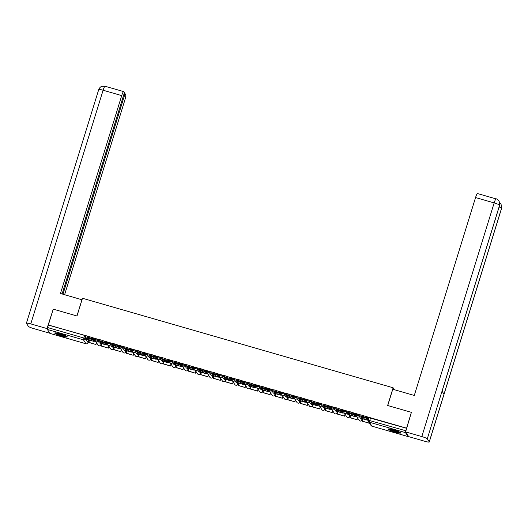 <?xml version="1.0" encoding="UTF-8"?>
<svg xmlns="http://www.w3.org/2000/svg" width="528" height="528" viewBox="0 0 528 528"><rect width="100%" height="100%" fill="white"/><g stroke="black" fill="none" stroke-linecap="round" stroke-linejoin="round"><path stroke-width="0.79" d="M98.023 339.484L95.561 338.91M110.438 343.022L107.989 342.494M122.872 346.606L120.424 346.071M135.307 350.183L132.851 349.655M147.754 353.813L145.286 353.239M160.169 357.35L157.72 356.822M172.616 360.974L170.148 360.4M185.031 364.511L182.582 363.983M197.485 368.135L195.017 367.567M209.913 371.719L207.445 371.151M222.347 375.302L219.879 374.728M234.782 378.886L232.313 378.312M247.196 382.424L244.741 381.896M259.624 386.008L257.176 385.473M272.059 389.585L269.61 389.057M284.506 393.215L282.038 392.641M296.921 396.752L294.472 396.224M309.368 400.376L306.907 399.802M321.783 403.913L319.334 403.385M334.237 407.543L331.769 406.969M346.665 411.121L344.203 410.553M359.099 414.704L356.631 414.13M395.135 432.122A6.541 0.838 -162.8 0 0 400.679 432.973A6.541 0.838 -162.8 0 0 393.723 429.95A6.541 0.838 -162.8 0 0 388.179 429.106A6.541 0.838 -162.8 0 0 395.135 432.122M61.697 336.052A6.541 0.838 -162.8 0 0 67.247 336.904A6.541 0.838 -162.8 0 0 60.291 333.881A6.541 0.838 -162.8 0 0 54.74 333.029A6.541 0.838 -162.8 0 0 61.697 336.052M88.79 340.501L89.272 340.639M101.224 344.084L101.706 344.223M113.652 347.662L114.134 347.8M126.086 351.245L126.568 351.384M138.521 354.829L139.003 354.968M150.949 358.413L151.43 358.552M163.383 361.99L163.865 362.129M175.811 365.574L176.299 365.713M188.245 369.158L188.727 369.296M200.68 372.742L201.161 372.88M213.107 376.319L213.589 376.457M225.542 379.903L226.024 380.041M237.976 383.486L238.458 383.625M250.404 387.064L250.886 387.202M262.838 390.647L263.32 390.786M275.273 394.231L275.755 394.37M287.701 397.815L288.182 397.954M300.135 401.392L300.617 401.531M312.569 404.976L313.051 405.115M324.997 408.56L325.479 408.698M337.432 412.144L337.913 412.282M349.866 415.721L350.348 415.859M362.294 419.305L362.776 419.443M88.664 339.874L88.084 342.712M405.814 430.762L405.504 432.63L369.402 422.228A1.676 1.643 147 0 1 368.3 420.176L405.814 430.762L411.385 412.342L387.638 405.497L393.122 387.776L82.48 298.274L76.996 315.995L53.242 309.151L48.352 324.971L85.899 335.788M406.487 428.155L365.567 416.368M359.403 414.592L353.14 412.784M346.969 411.008L340.705 409.207M334.541 407.425L328.271 405.623M322.106 403.847L315.843 402.039M309.672 400.264L303.409 398.455M297.244 396.68L290.974 394.878M284.81 393.096L278.546 391.294M272.375 389.519L266.112 387.71M259.948 385.935L253.678 384.127M247.513 382.351L241.25 380.549M235.079 378.767L228.815 376.966M222.651 375.19L216.388 373.382M210.217 371.606L203.953 369.805M197.782 368.023L191.519 366.221M185.354 364.445L179.091 362.637M172.92 360.862L166.657 359.053M160.486 357.278L154.222 355.476M148.058 353.694L141.794 351.892M135.623 350.117L129.36 348.308M123.196 346.533L116.926 344.725M110.761 342.949L104.498 341.147M98.327 339.365L92.063 337.564M49.982 333.392L47.362 329.439L47.678 327.571L83.774 337.973L85.549 338.712L88.103 342.646A1.676 1.643 -33 0 1 86.018 343.781L83.464 339.841L47.362 329.439M48.352 324.971L47.678 327.571M405.504 432.63L408.058 436.564L408.382 436.181M355.971 414.5L354.176 413.807M343.543 410.916L341.748 410.23M331.109 407.332L329.314 406.646M318.674 403.748L316.879 403.062M306.247 400.171L304.451 399.478M293.812 396.587L292.017 395.901M281.384 393.004L279.583 392.317M268.95 389.42L267.155 388.733M256.516 385.843L254.72 385.156M244.088 382.259L242.286 381.572M231.653 378.675L229.858 377.989M219.219 375.098L217.424 374.405M206.791 371.514L204.989 370.828M194.357 367.93L192.562 367.244M181.922 364.346L180.127 363.66M169.495 360.769L167.699 360.076M157.06 357.185L155.265 356.499M144.626 353.602L142.831 352.915M132.198 350.018L130.403 349.331M119.764 346.441L117.968 345.754M107.329 342.857L105.534 342.17M94.901 339.273L93.106 338.587M101.099 343.457L101.006 344.705M113.533 347.041L113.441 348.282M125.961 350.618L125.869 351.866M138.395 354.202L138.303 355.45M150.83 357.786L150.737 359.033M163.258 361.37L163.165 362.611M175.692 364.947L175.6 366.194M188.126 368.531L188.034 369.778M200.554 372.115L200.462 373.362M212.989 375.698L212.896 376.939M225.423 379.276L225.331 380.523M237.851 382.859L237.758 384.107M250.285 386.443L250.193 387.684M262.72 390.02L262.627 391.268M275.147 393.604L275.055 394.852M287.582 397.188L287.489 398.435M300.01 400.772L299.924 402.013M312.444 404.349L312.352 405.596M324.878 407.933L324.786 409.18M337.306 411.517L337.22 412.764M349.741 415.1L349.648 416.341M362.175 418.678L362.083 419.925M394.376 389.71L393.122 387.776M368.405 418.077L366.61 417.391M368.293 420.136L367.693 419.965M48.437 325.109L90.024 336.838L92.684 337.946L92.367 338.976L93.951 341.398L94.915 339.22M406.58 428.294L369.065 417.714M356.849 416.843L355.265 416.387M344.414 413.259L342.83 412.804M331.987 409.675L330.396 409.22M319.552 406.098L317.968 405.636M307.118 402.514L305.534 402.059M294.69 398.93L293.099 398.475M282.256 395.347L280.672 394.891M269.821 391.769L268.237 391.307M257.393 388.186L255.803 387.73M244.959 384.602L243.375 384.146M232.525 381.025L230.941 380.563M220.097 377.441L218.506 376.985M207.662 373.857L206.078 373.402M195.228 370.273L193.644 369.818M182.8 366.696L181.21 366.234M170.366 363.112L168.782 362.657M157.931 359.528L156.347 359.073M145.504 355.945L143.913 355.489M133.069 352.367L131.485 351.905M120.641 348.784L119.051 348.328M108.207 345.2L106.623 344.744M95.773 341.616L94.189 341.161M363.726 418.915A5.201 0.667 -162.8 0 0 365.515 419.384L364.472 417.767A5.201 0.667 17.2 0 0 360.802 416.711L361.852 418.328A5.201 0.667 -162.8 0 0 363.726 418.915M361.984 417.008L362.168 417.292A5.201 0.667 -162.8 0 0 364.043 417.886A5.201 0.667 -162.8 0 0 364.657 418.051M368.293 417.879L367.759 419.153L366.194 416.75L365.871 417.78L367.422 420.176L368.425 418.024M362.947 418.902L362.38 421.291L369.527 423.152M362.261 421.106L369.475 423.331M358.769 415.681L359.086 414.652L361.218 414.975L360.901 416.011L358.769 415.681L360.413 418.156M365.871 417.78L363.211 416.678L363.528 415.642L366.194 416.75M360.901 416.011L363.211 416.678M361.218 414.975L363.528 415.642M362.168 417.292L361.852 418.328M387.737 405.524L392.773 389.248L414.289 395.452L475.55 197.545A5.036 0.759 -73.9 0 1 477.484 193.545L496.096 198.904A5.036 0.759 -73.9 0 0 494.162 202.91L475.55 197.545M429.238 441.863L444.002 394.178L442.042 391.156L427.284 438.841L429.238 441.863A5.161 0.66 -162.8 0 1 429.271 441.976A5.161 0.66 -162.8 0 1 424.895 441.309L408.679 436.636L405.61 431.904L411.398 412.361M427.284 438.841A5.161 0.66 -162.8 0 0 421.826 436.577L405.61 431.904M442.081 391.215L499.64 205.28A5.161 0.66 -162.8 0 0 499.613 205.174L499.059 201.062C497.389 199.353 496.399 198.634 496.096 198.904M429.271 441.976L501.6 208.309A5.161 0.66 -162.8 0 0 501.574 208.197L501.052 204.138L499.752 202.752M82.018 299.772L60.456 293.502L121.717 95.594L103.105 90.235L30.776 323.902L46.992 328.574L53.242 309.17M76.93 315.975L81.972 299.699M64.614 294.697L124.78 100.327A5.036 0.759 106.1 0 0 125.717 94.723L125.044 93.687L62.971 294.221M30.776 323.902A5.161 0.66 -162.8 0 0 26.4 323.235A5.161 0.66 -162.8 0 0 26.426 323.347L28.387 326.363A5.161 0.66 -162.8 0 0 33.838 328.634L49.83 333.241M47.335 329.109L46.992 328.574M62.099 293.971L124.403 92.697L123.73 91.661A5.036 0.759 106.1 0 0 123.651 91.595A5.036 0.759 106.1 0 0 121.717 95.594M124.172 93.436L125.044 93.687M399.762 432.201A5.663 0.726 17.2 0 1 394.409 431.092A5.663 0.726 17.2 0 1 389.367 428.987M390.74 429.211A5.24 0.673 -162.8 0 0 398.501 431.614M388.813 428.947A6.501 0.832 -162.8 0 0 394.376 431.198A6.501 0.832 -162.8 0 0 400.244 432.485M66.33 336.131A5.663 0.726 17.2 0 1 60.977 335.023A5.663 0.726 17.2 0 1 55.935 332.911M57.308 333.135A5.24 0.673 -162.8 0 0 65.069 335.537M55.381 332.871A6.501 0.832 -162.8 0 0 60.944 335.128A6.501 0.832 -162.8 0 0 66.812 336.409M351.292 415.331A5.201 0.667 -162.8 0 0 353.087 415.8L352.037 414.183A5.201 0.667 17.2 0 0 348.374 413.127L349.417 414.744A5.201 0.667 -162.8 0 0 351.292 415.331M349.556 413.424L349.741 413.708A5.201 0.667 -162.8 0 0 351.615 414.302A5.201 0.667 -162.8 0 0 352.222 414.473M355.865 414.295L355.331 415.576L353.76 413.167L353.443 414.196L354.994 416.592L355.991 414.44M350.513 415.318L349.945 417.707L357.04 419.747L357.588 417.985M349.833 417.523L357.04 419.747M357.469 417.8L356.921 419.569M346.335 412.097L346.652 411.068L348.79 411.391L348.467 412.427L346.335 412.097L347.978 414.572M353.443 414.196L350.777 413.094L351.1 412.058L353.76 413.167M348.467 412.427L350.777 413.094M348.79 411.391L351.1 412.058M349.741 413.708L349.417 414.744M338.857 411.754A5.201 0.667 -162.8 0 0 340.652 412.216L339.603 410.599A5.201 0.667 17.2 0 0 335.94 409.543L336.989 411.16A5.201 0.667 -162.8 0 0 338.857 411.754M337.121 409.84L337.306 410.131A5.201 0.667 -162.8 0 0 339.181 410.718A5.201 0.667 -162.8 0 0 339.794 410.89M343.431 410.711L342.896 411.992L341.326 409.583L341.009 410.619L342.56 413.008L343.556 410.863M338.078 411.741L337.517 414.124L344.606 416.17L345.154 414.401M337.399 413.945L344.606 416.17M345.035 414.216L344.494 415.985M333.901 408.52L334.224 407.484L336.356 407.814L336.039 408.844L333.901 408.52L335.544 410.989M341.009 410.619L338.349 409.51L338.666 408.481L341.326 409.583M336.039 408.844L338.349 409.51M336.356 407.814L338.666 408.481M337.306 410.131L336.989 411.16M326.429 408.17A5.201 0.667 -162.8 0 0 328.218 408.639L327.175 407.022A5.201 0.667 17.2 0 0 323.506 405.966L324.555 407.583A5.201 0.667 -162.8 0 0 326.429 408.17M324.687 406.263L324.878 406.547A5.201 0.667 -162.8 0 0 326.746 407.134A5.201 0.667 -162.8 0 0 327.36 407.306M330.997 407.134L330.462 408.408L328.898 405.999L328.574 407.035L330.125 409.431L331.129 407.279M325.651 408.157L325.083 410.54L332.178 412.586L332.726 410.817M324.964 410.362L332.178 412.586M332.607 410.639L332.059 412.408M321.803 403.96L323.921 404.23L323.605 405.26L321.473 404.936L323.116 407.405M328.574 407.035L325.915 405.926L326.231 404.897L328.898 405.999M323.605 405.26L325.915 405.926M323.921 404.23L326.231 404.897M324.878 406.547L324.555 407.583M313.995 404.587A5.201 0.667 -162.8 0 0 315.79 405.055L314.741 403.438A5.201 0.667 17.2 0 0 311.078 402.382L312.121 403.999A5.201 0.667 -162.8 0 0 313.995 404.587M312.259 402.679L312.444 402.963A5.201 0.667 -162.8 0 0 314.318 403.557A5.201 0.667 -162.8 0 0 314.926 403.722M318.569 403.55L318.034 404.824L316.463 402.422L316.147 403.451L317.698 405.847L318.694 403.696M313.216 404.573L312.649 406.963L319.744 409.002L320.291 407.233M312.536 406.778L319.744 409.002M320.173 407.055L319.625 408.824M309.038 401.353L309.355 400.323L311.494 400.646L311.17 401.683L309.038 401.353L310.682 403.828M316.147 403.451L313.48 402.349L313.804 401.313L316.463 402.422M311.17 401.683L313.48 402.349M311.494 400.646L313.804 401.313M312.444 402.963L312.121 403.999M301.567 401.003A5.201 0.667 -162.8 0 0 303.356 401.471L302.306 399.854A5.201 0.667 17.2 0 0 298.643 398.798L299.693 400.415A5.201 0.667 -162.8 0 0 301.567 401.003M299.825 399.095L300.01 399.386A5.201 0.667 -162.8 0 0 301.884 399.973A5.201 0.667 -162.8 0 0 302.498 400.145M306.134 399.967L305.6 401.247L304.029 398.838L303.712 399.874L305.263 402.263L306.26 400.112M300.782 400.99L300.221 403.379L307.309 405.425L307.857 403.656M300.102 403.201L307.309 405.425M307.745 403.471L307.197 405.24M296.941 396.792L299.059 397.063L298.742 398.099L296.604 397.769L298.247 400.244M303.712 399.874L301.052 398.765L301.369 397.729L304.029 398.838M298.742 398.099L301.052 398.765M299.059 397.063L301.369 397.729M300.01 399.386L299.693 400.415M289.133 397.426A5.201 0.667 -162.8 0 0 290.928 397.888L289.879 396.277A5.201 0.667 17.2 0 0 286.209 395.221L287.258 396.832A5.201 0.667 -162.8 0 0 289.133 397.426M287.39 395.512L287.582 395.802A5.201 0.667 -162.8 0 0 289.45 396.389A5.201 0.667 -162.8 0 0 290.063 396.561M293.7 396.383L293.165 397.663L291.601 395.254L291.278 396.29L292.829 398.68L293.832 396.535M288.354 397.412L287.786 399.795L294.881 401.841L295.429 400.072M287.668 399.617L294.881 401.841M295.31 399.894L294.763 401.656M284.176 394.192L284.493 393.155L286.625 393.485L286.308 394.515L284.176 394.192L285.82 396.66M291.278 396.29L288.618 395.182L288.941 394.152L291.601 395.254M286.308 394.515L288.618 395.182M286.625 393.485L288.941 394.152M287.582 395.802L287.258 396.832M276.698 393.842A5.201 0.667 -162.8 0 0 278.494 394.31L277.444 392.693A5.201 0.667 17.2 0 0 273.781 391.637L274.824 393.254A5.201 0.667 -162.8 0 0 276.698 393.842M274.963 391.934L275.147 392.218A5.201 0.667 -162.8 0 0 277.022 392.806A5.201 0.667 -162.8 0 0 277.629 392.977M281.272 392.806L280.738 394.079L279.167 391.677L278.85 392.707L280.401 395.102L281.398 392.951M275.92 393.829L275.352 396.211L282.447 398.257L282.995 396.488M275.24 396.033L282.447 398.257M282.876 396.31L282.328 398.079M272.072 389.631L274.197 389.902L273.874 390.938L271.742 390.608L273.385 393.076M278.85 392.707L276.184 391.598L276.507 390.568L279.167 391.677M273.874 390.938L276.184 391.598M274.197 389.902L276.507 390.568M275.147 392.218L274.824 393.254M264.271 390.258A5.201 0.667 -162.8 0 0 266.059 390.727L265.01 389.11A5.201 0.667 17.2 0 0 261.347 388.054L262.396 389.671A5.201 0.667 -162.8 0 0 264.271 390.258M262.528 388.351L262.713 388.634A5.201 0.667 -162.8 0 0 264.587 389.228A5.201 0.667 -162.8 0 0 265.201 389.4M268.838 389.222L268.303 390.496L266.732 388.093L266.416 389.123L267.967 391.519L268.963 389.367M263.485 390.245L262.924 392.634L270.013 394.673L270.56 392.905M262.805 392.449L270.013 394.673M270.448 392.726L269.9 394.495M259.644 386.047L261.763 386.318L261.446 387.354L259.307 387.024L260.951 389.499M266.416 389.123L263.756 388.021L264.073 386.984L266.732 388.093M261.446 387.354L263.756 388.021M261.763 386.318L264.073 386.984M262.713 388.634L262.396 389.671M251.836 386.681A5.201 0.667 -162.8 0 0 253.631 387.143L252.582 385.526A5.201 0.667 17.2 0 0 248.912 384.47L249.962 386.087A5.201 0.667 -162.8 0 0 251.836 386.681M250.094 384.767L250.285 385.057A5.201 0.667 -162.8 0 0 252.153 385.645A5.201 0.667 -162.8 0 0 252.767 385.816M256.403 385.638L255.869 386.918L254.305 384.509L253.981 385.546L255.532 387.935L256.535 385.783M251.057 386.661L250.49 389.05L257.585 391.096L258.133 389.327M250.371 388.872L257.585 391.096M258.014 389.143L257.466 390.911M247.21 382.463L249.328 382.741L249.011 383.77L246.88 383.447L248.523 385.915M253.981 385.546L251.321 384.437L251.645 383.401L254.305 384.509M249.011 383.77L251.321 384.437M249.328 382.741L251.645 383.401M250.285 385.057L249.962 386.087M239.402 383.097A5.201 0.667 -162.8 0 0 241.197 383.559L240.148 381.949A5.201 0.667 17.2 0 0 236.485 380.893L237.534 382.503A5.201 0.667 -162.8 0 0 239.402 383.097M237.666 381.183L237.851 381.473A5.201 0.667 -162.8 0 0 239.725 382.061A5.201 0.667 -162.8 0 0 240.332 382.232M243.976 382.054L243.441 383.335L241.87 380.926L241.553 381.962L243.104 384.351L244.101 382.206M238.623 383.084L238.055 385.466L245.15 387.512L245.698 385.744M237.943 385.288L245.15 387.512M245.579 385.565L245.032 387.334M234.445 379.863L234.769 378.827L236.9 379.157L236.577 380.186L234.445 379.863L236.089 382.331M241.553 381.962L238.887 380.853L239.21 379.823L241.87 380.926M236.577 380.186L238.887 380.853M236.9 379.157L239.21 379.823M237.851 381.473L237.534 382.503M226.974 379.513A5.201 0.667 -162.8 0 0 228.763 379.982L227.72 378.365A5.201 0.667 17.2 0 0 224.05 377.309L225.1 378.926A5.201 0.667 -162.8 0 0 226.974 379.513M225.232 377.606L225.416 377.89A5.201 0.667 -162.8 0 0 227.291 378.484A5.201 0.667 -162.8 0 0 227.905 378.649M231.541 378.477L231.007 379.751L229.442 377.348L229.119 378.378L230.67 380.774L231.673 378.622M226.195 379.5L225.628 381.889L232.716 383.929L233.264 382.16M225.509 381.704L232.716 383.929M233.152 381.982L232.604 383.75M222.011 376.279L222.334 375.25L224.466 375.573L224.149 376.609L222.011 376.279L223.654 378.754M229.119 378.378L226.459 377.276L226.776 376.24L229.442 377.348M224.149 376.609L226.459 377.276M224.466 375.573L226.776 376.24M225.416 377.89L225.1 378.926M214.54 375.929A5.201 0.667 -162.8 0 0 216.335 376.398L215.285 374.781A5.201 0.667 17.2 0 0 211.616 373.725L212.665 375.342A5.201 0.667 -162.8 0 0 214.54 375.929M212.797 374.022L212.989 374.306A5.201 0.667 -162.8 0 0 214.856 374.9A5.201 0.667 -162.8 0 0 215.47 375.071M219.107 374.893L218.572 376.167L217.008 373.765L216.685 374.794L218.242 377.19L219.239 375.038M213.761 375.916L213.193 378.305L220.288 380.345L220.836 378.583M213.074 378.121L220.288 380.345M220.717 378.398L220.169 380.167M209.583 372.695L209.9 371.666L212.032 371.989L211.715 373.025L209.583 372.695L211.226 375.17M216.685 374.794L214.025 373.692L214.348 372.656L217.008 373.765M211.715 373.025L214.025 373.692M212.032 371.989L214.348 372.656M212.989 374.306L212.665 375.342M202.105 372.352A5.201 0.667 -162.8 0 0 203.9 372.814L202.851 371.197A5.201 0.667 17.2 0 0 199.188 370.141L200.237 371.758A5.201 0.667 -162.8 0 0 202.105 372.352M200.369 370.438L200.554 370.729A5.201 0.667 -162.8 0 0 202.429 371.316A5.201 0.667 -162.8 0 0 203.036 371.488M206.679 371.309L206.144 372.59L204.574 370.181L204.257 371.217L205.808 373.606L206.804 371.461M201.326 372.332L200.765 374.722L207.854 376.768L208.402 374.999M200.647 374.543L207.854 376.768M208.283 374.814L207.735 376.583M197.149 369.118L197.472 368.082L199.604 368.412L199.28 369.442L197.149 369.118L198.792 371.587M204.257 371.217L201.597 370.108L201.914 369.079L204.574 370.181M199.28 369.442L201.597 370.108M199.604 368.412L201.914 369.079M200.554 370.729L200.237 371.758M189.677 368.768A5.201 0.667 -162.8 0 0 191.466 369.237L190.423 367.62A5.201 0.667 17.2 0 0 186.754 366.564L187.803 368.181A5.201 0.667 -162.8 0 0 189.677 368.768M187.935 366.861L188.12 367.145A5.201 0.667 -162.8 0 0 189.994 367.732A5.201 0.667 -162.8 0 0 190.608 367.904M194.245 367.732L193.71 369.006L192.146 366.597L191.822 367.633L193.373 370.029L194.377 367.877M188.899 368.755L188.331 371.138L195.426 373.184L195.967 371.415M188.212 370.96L195.426 373.184M195.855 371.237L195.307 373.006M185.051 364.558L187.169 364.828L186.853 365.858L184.714 365.534L186.358 368.003M191.822 367.633L189.163 366.524L189.479 365.495L192.146 366.597M186.853 365.858L189.163 366.524M187.169 364.828L189.479 365.495M188.12 367.145L187.803 368.181M177.243 365.185A5.201 0.667 -162.8 0 0 179.038 365.653L177.989 364.036A5.201 0.667 17.2 0 0 174.319 362.98L175.369 364.597A5.201 0.667 -162.8 0 0 177.243 365.185M175.507 363.277L175.692 363.561A5.201 0.667 -162.8 0 0 177.56 364.155A5.201 0.667 -162.8 0 0 178.174 364.32M181.817 364.148L181.282 365.422L179.711 363.02L179.388 364.049L180.946 366.445L181.942 364.294M176.464 365.171L175.897 367.561L182.992 369.6L183.539 367.831M175.778 367.376L182.992 369.6M183.421 367.653L182.873 369.422M172.286 361.951L172.603 360.921L174.742 361.244L174.418 362.281L172.286 361.951L173.93 364.426M179.388 364.049L176.728 362.947L177.052 361.911L179.711 363.02M174.418 362.281L176.728 362.947M174.742 361.244L177.052 361.911M175.692 363.561L175.369 364.597M164.809 361.601A5.201 0.667 -162.8 0 0 166.604 362.069L165.554 360.452A5.201 0.667 17.2 0 0 161.891 359.396L162.941 361.013A5.201 0.667 -162.8 0 0 164.809 361.601M163.073 359.693L163.258 359.984A5.201 0.667 -162.8 0 0 165.132 360.571A5.201 0.667 -162.8 0 0 165.739 360.743M169.382 360.565L168.848 361.845L167.277 359.436L166.96 360.466L168.511 362.861L169.508 360.71M164.03 361.588L163.469 363.977L170.557 366.023L171.105 364.254M163.35 363.799L170.557 366.023M170.986 364.069L170.438 365.838M160.189 357.39L162.307 357.661L161.984 358.697L159.852 358.367L161.495 360.842M166.96 360.466L164.3 359.363L164.617 358.327L167.277 359.436M161.984 358.697L164.3 359.363M162.307 357.661L164.617 358.327M163.258 359.984L162.941 361.013M152.381 358.024A5.201 0.667 -162.8 0 0 154.169 358.486L153.127 356.875A5.201 0.667 17.2 0 0 149.457 355.813L150.506 357.43A5.201 0.667 -162.8 0 0 152.381 358.024M150.638 356.11L150.823 356.4A5.201 0.667 -162.8 0 0 152.698 356.987A5.201 0.667 -162.8 0 0 153.311 357.159M156.948 356.981L156.413 358.261L154.849 355.852L154.526 356.888L156.077 359.278L157.08 357.133M151.602 358.01L151.034 360.393L158.129 362.439L158.677 360.67M150.916 360.215L158.129 362.439M158.558 360.492L158.011 362.254M147.418 354.79L147.741 353.753L149.873 354.083L149.556 355.113L147.418 354.79L149.068 357.258M154.526 356.888L151.866 355.78L152.183 354.75L154.849 355.852M149.556 355.113L151.866 355.78M149.873 354.083L152.183 354.75M150.823 356.4L150.506 357.43M139.946 354.44A5.201 0.667 -162.8 0 0 141.742 354.908L140.692 353.291A5.201 0.667 17.2 0 0 137.029 352.235L138.072 353.852A5.201 0.667 -162.8 0 0 139.946 354.44M138.211 352.532L138.395 352.816A5.201 0.667 -162.8 0 0 140.27 353.404A5.201 0.667 -162.8 0 0 140.877 353.575M144.52 353.404L143.986 354.677L142.415 352.268L142.098 353.305L143.649 355.7L144.646 353.549M139.168 354.427L138.6 356.809L145.695 358.855L146.243 357.086M138.488 356.631L145.695 358.855M146.124 356.908L145.576 358.677M135.32 350.229L137.445 350.5L137.122 351.536L134.99 351.206L136.633 353.674M142.098 353.305L139.432 352.196L139.755 351.166L142.415 352.268M137.122 351.536L139.432 352.196M137.445 350.5L139.755 351.166M138.395 352.816L138.072 353.852M127.512 350.856A5.201 0.667 -162.8 0 0 129.307 351.325L128.258 349.708A5.201 0.667 17.2 0 0 124.595 348.652L125.644 350.269A5.201 0.667 -162.8 0 0 127.512 350.856M125.776 348.949L125.961 349.232A5.201 0.667 -162.8 0 0 127.835 349.826A5.201 0.667 -162.8 0 0 128.443 349.998M132.086 349.82L131.551 351.094L129.98 348.691L129.664 349.721L131.215 352.117L132.211 349.965M126.733 350.843L126.172 353.232L133.261 355.271L133.808 353.503M126.053 353.047L133.261 355.271M133.69 353.324L133.148 355.093M122.892 346.645L125.011 346.916L124.687 347.952L122.555 347.622L124.199 350.097M129.664 349.721L127.004 348.619L127.321 347.582L129.98 348.691M124.687 347.952L127.004 348.619M125.011 346.916L127.321 347.582M125.961 349.232L125.644 350.269M115.084 347.272A5.201 0.667 -162.8 0 0 116.873 347.741L115.83 346.124A5.201 0.667 17.2 0 0 112.16 345.068L113.21 346.685A5.201 0.667 -162.8 0 0 115.084 347.272M113.342 345.365L113.527 345.655A5.201 0.667 -162.8 0 0 115.401 346.243A5.201 0.667 -162.8 0 0 116.015 346.414M119.651 346.236L119.117 347.516L117.553 345.107L117.229 346.144L118.78 348.533L119.783 346.381M114.305 347.259L113.738 349.648L120.833 351.694L121.381 349.925M113.619 349.47L120.833 351.694M121.262 349.741L120.714 351.509M110.458 343.061L112.576 343.339L112.259 344.368L110.128 344.045L111.771 346.513M117.229 346.144L114.569 345.035L114.886 343.999L117.553 345.107M112.259 344.368L114.569 345.035M112.576 343.339L114.886 343.999M113.527 345.655L113.21 346.685M102.65 343.695A5.201 0.667 -162.8 0 0 104.445 344.157L103.396 342.547A5.201 0.667 17.2 0 0 99.733 341.491L100.775 343.101A5.201 0.667 -162.8 0 0 102.65 343.695M100.914 341.781L101.099 342.071A5.201 0.667 -162.8 0 0 102.973 342.659A5.201 0.667 -162.8 0 0 103.58 342.83M107.224 342.652L106.689 343.933L105.118 341.524L104.801 342.56L106.352 344.949L107.349 342.804M101.871 343.682L101.303 346.064L108.398 348.11L108.946 346.342M101.191 345.886L108.398 348.11M108.827 346.163L108.28 347.932M97.693 340.461L98.01 339.425L100.148 339.755L99.825 340.784L97.693 340.461L99.337 342.929M104.801 342.56L102.135 341.451L102.458 340.421L105.118 341.524M99.825 340.784L102.135 341.451M100.148 339.755L102.458 340.421M101.099 342.071L100.775 343.101M90.215 340.111A5.201 0.667 -162.8 0 0 92.011 340.58L90.961 338.963A5.201 0.667 17.2 0 0 87.298 337.907L88.348 339.524A5.201 0.667 -162.8 0 0 90.215 340.111M88.48 338.204L88.664 338.488A5.201 0.667 -162.8 0 0 90.539 339.075A5.201 0.667 -162.8 0 0 91.153 339.247M94.789 339.075L94.255 340.349L92.684 337.946M89.437 340.098L88.876 342.487L95.964 344.527L96.512 342.758M88.757 342.302L95.964 344.527M96.393 342.58L95.852 344.348M87.714 336.171L87.391 337.207L85.259 336.877L86.902 339.346M92.367 338.976L89.707 337.874L90.024 336.838M87.391 337.207L89.707 337.874M85.595 335.9L85.259 336.877M88.664 338.488L88.348 339.524M100.069 343.16L101.026 344.639A1.676 1.643 -33 0 1 98.03 345.094L95.476 341.154A1.676 1.643 -33 0 1 95.291 339.781L97.739 340.316M112.504 346.744L113.461 348.223A1.676 1.643 -33 0 1 110.458 348.678L107.903 344.738A1.676 1.643 -33 0 1 107.719 343.365L110.167 343.893M124.931 350.321L125.895 351.806A1.676 1.643 -33 0 1 122.892 352.255L120.338 348.322A1.676 1.643 -33 0 1 120.153 346.949L122.602 347.477M137.366 353.905L138.323 355.384A1.676 1.643 -33 0 1 135.326 355.839L132.772 351.905A1.676 1.643 -33 0 1 132.581 350.533L135.036 351.061M149.8 357.489L150.757 358.967A1.676 1.643 -33 0 1 147.754 359.423L145.2 355.483A1.676 1.643 -33 0 1 145.015 354.11L147.464 354.644M162.228 361.073L163.192 362.551A1.676 1.643 -33 0 1 160.189 363.007L157.634 359.066A1.676 1.643 -33 0 1 157.45 357.694L159.898 358.222M174.662 364.65L175.619 366.135A1.676 1.643 -33 0 1 172.616 366.584L170.069 362.65A1.676 1.643 -33 0 1 169.877 361.277L172.333 361.805M187.097 368.234L188.054 369.712A1.676 1.643 -33 0 1 185.051 370.168L182.497 366.227A1.676 1.643 -33 0 1 182.312 364.861L184.76 365.389M199.525 371.818L200.488 373.296A1.676 1.643 -33 0 1 197.485 373.751L194.931 369.811A1.676 1.643 -33 0 1 194.746 368.438L197.195 368.966M211.959 375.401L212.916 376.88A1.676 1.643 -33 0 1 209.913 377.329L207.365 373.395A1.676 1.643 -33 0 1 207.174 372.022L209.629 372.55M224.393 378.979L225.35 380.457A1.676 1.643 -33 0 1 222.347 380.912L219.793 376.979A1.676 1.643 -33 0 1 219.608 375.606L222.057 376.134M236.821 382.562L237.785 384.041A1.676 1.643 -33 0 1 234.782 384.496L232.228 380.556A1.676 1.643 -33 0 1 232.043 379.183L234.491 379.718M249.256 386.146L250.213 387.625A1.676 1.643 -33 0 1 247.21 388.08L244.662 384.14A1.676 1.643 -33 0 1 244.471 382.767L246.926 383.295M261.683 389.723L262.647 391.208A1.676 1.643 -33 0 1 259.644 391.657L257.09 387.724A1.676 1.643 -33 0 1 256.905 386.351L259.354 386.879M274.118 393.307L275.075 394.786A1.676 1.643 -33 0 1 272.078 395.241L269.524 391.307A1.676 1.643 -33 0 1 269.339 389.935L271.788 390.463M286.552 396.891L287.509 398.369A1.676 1.643 -33 0 1 284.506 398.825L281.952 394.885A1.676 1.643 -33 0 1 281.767 393.512L284.222 394.046M298.98 400.475L299.944 401.953A1.676 1.643 -33 0 1 296.941 402.409L294.386 398.468A1.676 1.643 -33 0 1 294.202 397.096L296.65 397.624M311.414 404.052L312.371 405.537A1.676 1.643 -33 0 1 309.375 405.986L306.821 402.052A1.676 1.643 -33 0 1 306.636 400.679L309.085 401.207M323.849 407.636L324.806 409.114A1.676 1.643 -33 0 1 321.803 409.57L319.249 405.629A1.676 1.643 -33 0 1 319.064 404.263L321.512 404.791M336.277 411.22L337.24 412.698A1.676 1.643 -33 0 1 334.237 413.153L331.683 409.213A1.676 1.643 -33 0 1 331.498 407.84L333.947 408.375M348.711 414.803L349.668 416.282A1.676 1.643 -33 0 1 346.672 416.731L344.117 412.797A1.676 1.643 -33 0 1 343.933 411.424L346.381 411.952M361.145 418.381L362.102 419.859A1.676 1.643 -33 0 1 359.099 420.314L356.545 416.381A1.676 1.643 -33 0 1 356.36 415.008L358.809 415.536M85.833 337.795L85.549 338.712A1.676 1.643 -33 0 1 83.464 339.841L84.539 335.511M49.916 333.379L86.084 343.794M370.478 417.892L369.402 422.228L371.956 426.162L408.058 436.564M356.624 414.097L356.354 414.968A1.676 1.676 0 0 0 356.545 416.381A1.676 1.643 -33 0 0 357.463 417.054A1.676 1.643 147 0 0 359.258 416.473M344.19 410.513L343.919 411.385A1.676 1.676 0 0 0 344.117 412.797A1.676 1.643 -33 0 0 345.028 413.47A1.676 1.643 147 0 0 346.823 412.896M331.762 406.93L331.492 407.807A1.676 1.676 0 0 0 331.683 409.213A1.676 1.643 -33 0 0 332.6 409.893A1.676 1.643 147 0 0 334.396 409.312M319.328 403.346L319.057 404.224A1.676 1.676 0 0 0 319.249 405.629A1.676 1.643 -33 0 0 320.166 406.309A1.676 1.643 147 0 0 321.961 405.728M306.893 399.769L306.623 400.64A1.676 1.676 0 0 0 306.821 402.052A1.676 1.643 -33 0 0 307.738 402.725A1.676 1.643 147 0 0 309.527 402.145M294.466 396.185L294.195 397.063A1.676 1.676 0 0 0 294.386 398.468A1.676 1.643 -33 0 0 295.304 399.148A1.676 1.643 147 0 0 297.099 398.567M282.031 392.601L281.761 393.479A1.676 1.676 0 0 0 281.952 394.885A1.676 1.643 -33 0 0 282.869 395.564A1.676 1.643 147 0 0 284.665 394.984M269.597 389.024L269.326 389.895A1.676 1.676 0 0 0 269.524 391.307A1.676 1.643 -33 0 0 270.442 391.981A1.676 1.643 147 0 0 272.237 391.4M257.169 385.44L256.898 386.311A1.676 1.676 0 0 0 257.09 387.724A1.676 1.643 -33 0 0 258.007 388.397A1.676 1.643 147 0 0 259.802 387.816M244.735 381.856L244.464 382.734A1.676 1.676 0 0 0 244.662 384.14A1.676 1.643 -33 0 0 245.573 384.82A1.676 1.643 147 0 0 247.368 384.239M232.3 378.272L232.03 379.15A1.676 1.676 0 0 0 232.228 380.556A1.676 1.643 -33 0 0 233.145 381.236A1.676 1.643 147 0 0 234.94 380.655M219.872 374.695L219.602 375.566A1.676 1.676 0 0 0 219.793 376.979A1.676 1.643 -33 0 0 220.711 377.652A1.676 1.643 147 0 0 222.506 377.071M207.438 371.111L207.167 371.983A1.676 1.676 0 0 0 207.365 373.395A1.676 1.643 -33 0 0 208.276 374.068A1.676 1.643 147 0 0 210.071 373.494M195.004 367.528L194.733 368.405A1.676 1.676 0 0 0 194.931 369.811A1.676 1.643 -33 0 0 195.848 370.491A1.676 1.643 147 0 0 197.644 369.91M182.576 363.944L182.305 364.822A1.676 1.676 0 0 0 182.497 366.227A1.676 1.643 -33 0 0 183.414 366.907A1.676 1.643 147 0 0 185.209 366.326M170.141 360.367L169.871 361.238A1.676 1.676 0 0 0 170.069 362.65A1.676 1.643 -33 0 0 170.98 363.323A1.676 1.643 147 0 0 172.775 362.743M157.707 356.783L157.436 357.654A1.676 1.676 0 0 0 157.634 359.066A1.676 1.643 -33 0 0 158.552 359.746A1.676 1.643 147 0 0 160.347 359.165M145.279 353.199L145.009 354.077A1.676 1.676 0 0 0 145.2 355.483A1.676 1.643 -33 0 0 146.117 356.162A1.676 1.643 147 0 0 147.913 355.582M132.845 349.622L132.574 350.493A1.676 1.676 0 0 0 132.772 351.905A1.676 1.643 -33 0 0 133.683 352.579A1.676 1.643 147 0 0 135.478 351.998M120.41 346.038L120.14 346.909A1.676 1.676 0 0 0 120.338 348.322A1.676 1.643 -33 0 0 121.255 348.995A1.676 1.643 147 0 0 123.05 348.414M107.983 342.454L107.712 343.332A1.676 1.676 0 0 0 107.903 344.738A1.676 1.643 -33 0 0 108.821 345.418A1.676 1.643 147 0 0 110.616 344.837M95.548 338.87L95.278 339.748A1.676 1.676 0 0 0 95.476 341.154A1.676 1.643 -33 0 0 96.386 341.834A1.676 1.643 147 0 0 98.182 341.253M408.085 436.59L371.956 426.162A1.676 1.643 147 0 1 371.039 425.489A1.676 1.676 0 0 0 371.983 426.188L372.022 426.182M367.026 418.031L368.148 418.354M360.334 418.13L367.422 420.176M421.826 436.577L494.162 202.91A5.161 0.66 -162.8 0 1 499.613 205.174L442.042 391.156M499.125 206.936A5.161 0.66 -162.8 0 1 501.574 208.197L444.002 394.178M123.651 91.595L105.039 86.236A5.036 0.759 -73.9 0 0 103.105 90.235A5.161 0.66 -162.8 0 0 98.729 89.569L26.4 323.235M354.592 414.447L355.714 414.77M347.899 414.546L354.994 416.592M342.157 410.863L343.286 411.193M335.465 410.969L342.56 413.008M329.729 407.286L330.851 407.609M323.037 407.385L330.125 409.431M317.295 403.702L318.417 404.026M310.603 403.801L317.698 405.847M304.861 400.118L305.989 400.442M298.168 400.217L305.263 402.263M292.433 396.541L293.555 396.865M285.74 396.64L292.829 398.68M279.998 392.957L281.12 393.281M273.306 393.056L280.401 395.102M267.564 389.374L268.693 389.697M260.872 389.473L267.967 391.519M255.136 385.79L256.258 386.113M248.444 385.895L255.532 387.935M242.702 382.213L243.824 382.536M236.009 382.312L243.104 384.351M230.274 378.629L231.396 378.952M223.582 378.728L230.67 380.774M217.84 375.045L218.962 375.368M211.147 375.144L218.242 377.19M205.405 371.461L206.527 371.785M198.713 371.567L205.808 373.606M192.977 367.884L194.099 368.207M186.285 367.983L193.373 370.029M180.543 364.3L181.665 364.624M173.851 364.399L180.946 366.445M168.109 360.716L169.237 361.04M161.416 360.815L168.511 362.861M155.681 357.139L156.803 357.463M148.988 357.238L156.077 359.278M143.246 353.555L144.368 353.879M136.554 353.654L143.649 355.7M130.812 349.972L131.941 350.295M124.12 350.071L131.215 352.117M118.384 346.388L119.506 346.711M111.692 346.493L118.78 348.533M105.95 342.811L107.072 343.134M99.257 342.91L106.352 344.949M93.515 339.227L94.644 339.55M86.823 339.326L93.918 341.372M362.38 419.027L362.109 419.899A1.676 1.676 0 0 1 359.099 420.314M349.952 415.444L349.681 416.315A1.676 1.676 0 0 1 346.672 416.731M337.517 411.86L337.247 412.738A1.676 1.676 0 0 1 334.237 413.153M325.083 408.276L324.812 409.154A1.676 1.676 0 0 1 321.803 409.57M312.655 404.699L312.385 405.57A1.676 1.676 0 0 1 309.375 405.986M300.221 401.115L299.95 401.986A1.676 1.676 0 0 1 296.941 402.409M287.786 397.531L287.516 398.409A1.676 1.676 0 0 1 284.506 398.825M275.359 393.947L275.088 394.825A1.676 1.676 0 0 1 272.078 395.241M262.924 390.37L262.654 391.241A1.676 1.676 0 0 1 259.644 391.657M250.496 386.786L250.226 387.658A1.676 1.676 0 0 1 247.21 388.08M238.062 383.203L237.791 384.08A1.676 1.676 0 0 1 234.782 384.496M225.628 379.625L225.357 380.497A1.676 1.676 0 0 1 222.347 380.912M213.2 376.042L212.929 376.913A1.676 1.676 0 0 1 209.913 377.329M200.765 372.458L200.495 373.336A1.676 1.676 0 0 1 197.485 373.751M188.331 368.874L188.06 369.752A1.676 1.676 0 0 1 185.051 370.168M175.903 365.297L175.633 366.168A1.676 1.676 0 0 1 172.616 366.584M163.469 361.713L163.198 362.584A1.676 1.676 0 0 1 160.189 363.007M151.034 358.129L150.764 359.007A1.676 1.676 0 0 1 147.754 359.423M138.607 354.545L138.336 355.423A1.676 1.676 0 0 1 135.326 355.839M126.172 350.968L125.902 351.839A1.676 1.676 0 0 1 122.892 352.255M113.738 347.384L113.467 348.256A1.676 1.676 0 0 1 110.458 348.678M101.31 343.801L101.039 344.678A1.676 1.676 0 0 1 98.03 345.094M369.052 417.674L368.293 420.143A1.676 1.676 0 0 0 368.485 421.549L371.039 425.489M88.876 340.223L88.117 342.685A1.676 1.676 0 0 1 86.044 343.801L49.942 333.399M360.367 418.156L367.462 420.202M499.158 201.227L499.64 205.28M501.052 204.138L501.6 208.309M105.039 86.236L102.181 86.209C102.366 86.156 100.069 86.42 98.729 89.569M347.932 414.579L355.027 416.618M335.504 410.995L342.593 413.041M323.07 407.411L330.165 409.457M321.79 403.9L321.473 404.936M310.636 403.828L317.731 405.874M298.208 400.25L305.296 402.29M296.927 396.739L296.604 397.769M285.773 396.667L292.868 398.713M273.339 393.083L280.434 395.129M272.059 389.572L271.742 390.608M260.911 389.506L268 391.545M259.631 385.994L259.307 387.024M248.477 385.922L255.572 387.961M247.196 382.411L246.88 383.447M236.042 382.338L243.137 384.384M223.615 378.754L230.703 380.8M211.18 375.177L218.275 377.216M198.746 371.593L205.841 373.639M186.318 368.009L193.406 370.055M185.038 364.498L184.714 365.534M173.884 364.426L180.979 366.472M161.449 360.848L168.544 362.888M160.175 357.337L159.852 358.367M149.021 357.265L156.11 359.311M136.587 353.681L143.682 355.727M135.307 350.17L134.99 351.206M124.159 350.104L131.248 352.143M122.879 346.592L122.555 347.622M111.725 346.52L118.82 348.559M110.444 343.009L110.128 344.045M99.29 342.936L106.385 344.982M86.863 339.352L93.951 341.398"/></g></svg>
